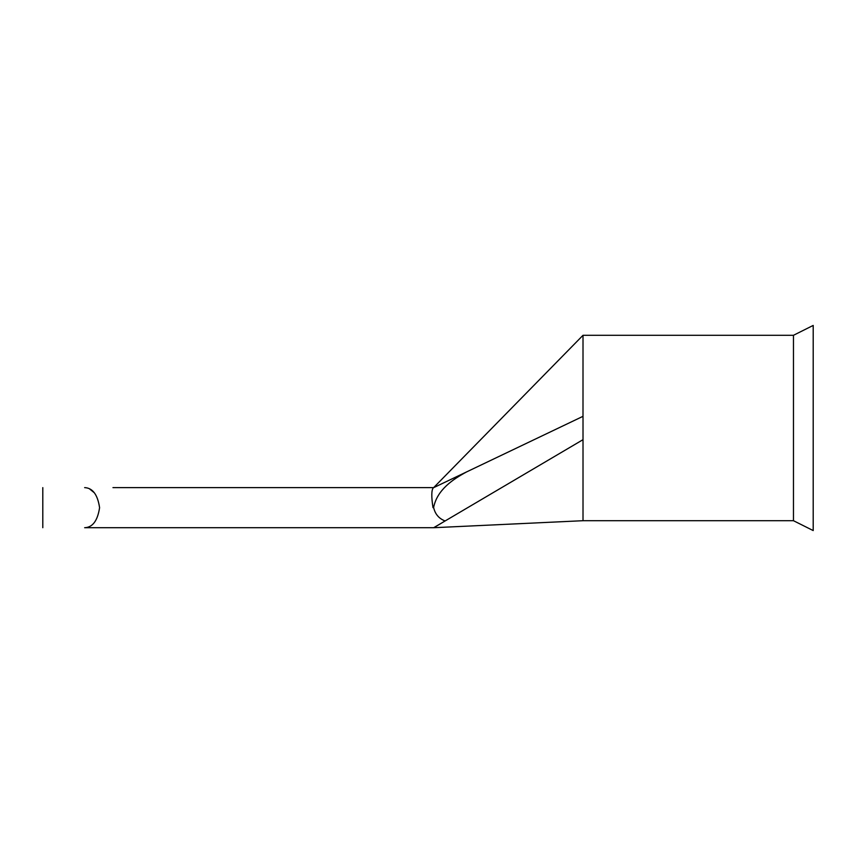 <?xml version="1.0" encoding="UTF-8"?>
<svg xmlns="http://www.w3.org/2000/svg" width="856" height="856" viewBox="0 0 856 856"><rect width="100%" height="100%" fill="white"/><g stroke="black" fill="none" stroke-linecap="round" stroke-linejoin="round"><path stroke-width="1.28" d="M112.96 487.62L433.66 487.62L112.96 487.62M435.019 526.986L445.109 520.962L433.66 527.713L84.648 527.713C92.619 527.424 97.595 520.748 99.585 507.694C97.638 494.64 92.662 487.952 84.648 487.62M813.2 325.43L813.2 530.57L793.469 520.705L793.469 335.295L813.2 325.43M583.011 416.326L583.011 439.674L445.109 520.962C438.989 518.629 435.169 514.189 433.66 507.661L432.997 507.661C431.317 496.758 431.424 490.146 433.286 487.824L583 416.326L583.011 335.295L793.469 335.295M89.613 488.937L94.267 492.746M583.011 439.674L583.011 520.705L433.66 527.713L84.648 527.713M466.809 471.795C453.134 479.146 437.245 489.632 433.66 507.287M432.997 507.661L433.66 507.661M42.8 487.62L42.8 527.713M583.011 335.295L433.66 487.62M583.011 520.705L793.469 520.705"/></g></svg>
